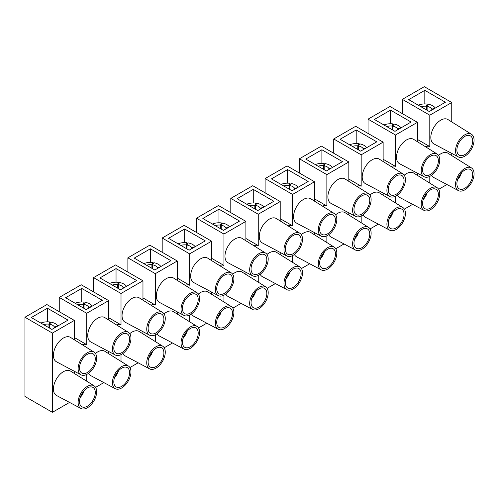 <?xml version="1.0" encoding="UTF-8"?>
<svg xmlns="http://www.w3.org/2000/svg" width="499" height="499" viewBox="0 0 499 499"><rect width="100%" height="100%" fill="white"/><g stroke="black" fill="none" stroke-linecap="round" stroke-linejoin="round"><path stroke-width="0.75" d="M79.503 401.626A11.159 6.443 -60 0 1 84.375 390.393A11.159 6.443 -60 0 1 92.97 387.405A11.159 6.443 -60 0 1 92.97 400.292A11.159 6.443 -60 0 1 81.811 406.735A11.159 6.443 -60 0 1 79.503 401.626M113.809 381.816A11.159 6.443 -60 0 1 118.681 370.589A11.159 6.443 -60 0 1 127.282 367.595A11.159 6.443 -60 0 1 127.282 380.481A11.159 6.443 -60 0 1 116.124 386.925A11.159 6.443 -60 0 1 113.809 381.816M148.116 362.012A11.159 6.443 -60 0 1 152.987 350.778A11.159 6.443 -60 0 1 161.589 347.791A11.159 6.443 -60 0 1 161.589 360.677A11.159 6.443 -60 0 1 150.43 367.121A11.159 6.443 -60 0 1 148.116 362.012M182.428 342.202A11.159 6.443 -60 0 1 187.3 330.968A11.159 6.443 -60 0 1 195.895 327.98A11.159 6.443 -60 0 1 195.895 340.867A11.159 6.443 -60 0 1 184.736 347.31A11.159 6.443 -60 0 1 182.428 342.202M216.734 322.391A11.159 6.443 -60 0 1 221.606 311.164A11.159 6.443 -60 0 1 230.207 308.176A11.159 6.443 -60 0 1 230.207 321.057A11.159 6.443 -60 0 1 219.049 327.5A11.159 6.443 -60 0 1 216.734 322.391M251.047 302.587A11.159 6.443 -60 0 1 255.918 291.354A11.159 6.443 -60 0 1 264.514 288.366A11.159 6.443 -60 0 1 264.514 301.253A11.159 6.443 -60 0 1 253.355 307.696A11.159 6.443 -60 0 1 251.047 302.587M285.353 282.777A11.159 6.443 -60 0 1 290.225 271.55A11.159 6.443 -60 0 1 298.826 268.556A11.159 6.443 -60 0 1 298.826 281.442A11.159 6.443 -60 0 1 287.661 287.886A11.159 6.443 -60 0 1 285.353 282.777M319.659 262.967A11.159 6.443 -60 0 1 324.531 251.739A11.159 6.443 -60 0 1 333.132 248.752A11.159 6.443 -60 0 1 333.132 261.638A11.159 6.443 -60 0 1 321.974 268.075A11.159 6.443 -60 0 1 319.659 262.967M353.972 243.163A11.159 6.443 -60 0 1 358.843 231.929A11.159 6.443 -60 0 1 367.439 228.941A11.159 6.443 -60 0 1 367.439 241.828A11.159 6.443 -60 0 1 356.28 248.271A11.159 6.443 -60 0 1 353.972 243.163M388.278 223.352A11.159 6.443 -60 0 1 393.15 212.125A11.159 6.443 -60 0 1 401.751 209.131A11.159 6.443 -60 0 1 401.751 222.018A11.159 6.443 -60 0 1 390.592 228.461A11.159 6.443 -60 0 1 388.278 223.352M422.584 203.548A11.159 6.443 -60 0 1 427.456 192.315A11.159 6.443 -60 0 1 436.057 189.327A11.159 6.443 -60 0 1 436.057 202.214A11.159 6.443 -60 0 1 424.899 208.657A11.159 6.443 -60 0 1 422.584 203.548M456.897 183.738A11.159 6.443 -60 0 1 461.768 172.504A11.159 6.443 -60 0 1 470.37 169.517A11.159 6.443 -60 0 1 470.37 182.403A11.159 6.443 -60 0 1 459.205 188.847A11.159 6.443 -60 0 1 456.897 183.738M79.503 367.95A11.159 6.443 -60 0 1 84.375 356.723A11.159 6.443 -60 0 1 92.97 353.729A11.159 6.443 -60 0 1 92.97 366.615A11.159 6.443 -60 0 1 81.811 373.059A11.159 6.443 -60 0 1 79.503 367.95M113.809 348.146A11.159 6.443 -60 0 1 118.681 336.912A11.159 6.443 -60 0 1 127.282 333.925A11.159 6.443 -60 0 1 127.282 346.811A11.159 6.443 -60 0 1 116.124 353.255A11.159 6.443 -60 0 1 113.809 348.146M148.116 328.336A11.159 6.443 -60 0 1 152.987 317.102A11.159 6.443 -60 0 1 161.589 314.114A11.159 6.443 -60 0 1 161.589 327.001A11.159 6.443 -60 0 1 150.43 333.444A11.159 6.443 -60 0 1 148.116 328.336M182.428 308.525A11.159 6.443 -60 0 1 187.3 297.298A11.159 6.443 -60 0 1 195.895 294.31A11.159 6.443 -60 0 1 195.895 307.191A11.159 6.443 -60 0 1 184.736 313.634A11.159 6.443 -60 0 1 182.428 308.525M216.734 288.721A11.159 6.443 -60 0 1 221.606 277.488A11.159 6.443 -60 0 1 230.207 274.5A11.159 6.443 -60 0 1 230.207 287.387A11.159 6.443 -60 0 1 219.049 293.83A11.159 6.443 -60 0 1 216.734 288.721M251.047 268.911A11.159 6.443 -60 0 1 255.918 257.684A11.159 6.443 -60 0 1 264.514 254.69A11.159 6.443 -60 0 1 264.514 267.576A11.159 6.443 -60 0 1 253.355 274.02A11.159 6.443 -60 0 1 251.047 268.911M285.353 249.101A11.159 6.443 -60 0 1 290.225 237.873A11.159 6.443 -60 0 1 298.826 234.886A11.159 6.443 -60 0 1 298.826 247.772A11.159 6.443 -60 0 1 287.661 254.209A11.159 6.443 -60 0 1 285.353 249.101M319.659 229.297A11.159 6.443 -60 0 1 324.531 218.063A11.159 6.443 -60 0 1 333.132 215.075A11.159 6.443 -60 0 1 333.132 227.962A11.159 6.443 -60 0 1 321.974 234.405A11.159 6.443 -60 0 1 319.659 229.297M353.972 209.486A11.159 6.443 -60 0 1 358.843 198.259A11.159 6.443 -60 0 1 367.439 195.265A11.159 6.443 -60 0 1 367.439 208.152A11.159 6.443 -60 0 1 356.28 214.595A11.159 6.443 -60 0 1 353.972 209.486M388.278 189.682A11.159 6.443 -60 0 1 393.15 178.449A11.159 6.443 -60 0 1 401.751 175.461A11.159 6.443 -60 0 1 401.751 188.348A11.159 6.443 -60 0 1 390.592 194.791A11.159 6.443 -60 0 1 388.278 189.682M422.584 169.872A11.159 6.443 -60 0 1 427.456 158.638A11.159 6.443 -60 0 1 436.057 155.651A11.159 6.443 -60 0 1 436.057 168.537A11.159 6.443 -60 0 1 424.899 174.981A11.159 6.443 -60 0 1 422.584 169.872M78.131 402.419A13.099 7.566 -60 0 1 83.932 389.145A13.099 7.566 -60 0 1 94.074 385.802A13.099 7.566 -60 0 1 93.943 400.853A13.099 7.566 -60 0 1 80.975 408.488A13.099 7.566 -60 0 1 78.131 402.419M80.975 408.488L56.487 395.47A14.072 8.121 -60 0 1 53.424 388.946A14.072 8.121 -60 0 1 59.662 374.693A14.072 8.121 -60 0 1 70.552 371.1L94.074 385.802M112.437 382.608A13.099 7.566 -60 0 1 118.244 369.335A13.099 7.566 -60 0 1 128.38 365.998A13.099 7.566 -60 0 1 128.249 381.043A13.099 7.566 -60 0 1 115.281 388.684A13.099 7.566 -60 0 1 112.437 382.608M95.459 353.479A14.072 8.121 -60 0 1 104.859 351.296L128.38 365.998M115.281 388.684L90.793 375.66A14.072 8.121 -60 0 1 88.591 373.308M146.743 362.804A13.099 7.566 -60 0 1 152.551 349.525A13.099 7.566 -60 0 1 162.693 346.187A13.099 7.566 -60 0 1 162.562 361.232A13.099 7.566 -60 0 1 149.594 368.873A13.099 7.566 -60 0 1 146.743 362.804M129.771 333.675A14.072 8.121 -60 0 1 139.171 331.486L162.693 346.187M149.594 368.873L125.099 355.856A14.072 8.121 -60 0 1 122.897 353.504M181.056 342.994A13.099 7.566 -60 0 1 186.857 329.72A13.099 7.566 -60 0 1 196.999 326.377A13.099 7.566 -60 0 1 196.868 341.428A13.099 7.566 -60 0 1 183.9 349.063A13.099 7.566 -60 0 1 181.056 342.994M164.077 313.865A14.072 8.121 -60 0 1 173.477 311.682L196.999 326.377M183.9 349.063L159.412 336.045A14.072 8.121 -60 0 1 157.21 333.694M215.362 323.184A13.099 7.566 -60 0 1 221.169 309.91A13.099 7.566 -60 0 1 231.305 306.573A13.099 7.566 -60 0 1 231.174 321.618A13.099 7.566 -60 0 1 218.213 329.259A13.099 7.566 -60 0 1 215.362 323.184M198.384 294.061A14.072 8.121 -60 0 1 207.784 291.871L231.305 306.573M218.213 329.259L193.718 316.235A14.072 8.121 -60 0 1 191.516 313.883M249.675 303.38A13.099 7.566 -60 0 1 255.476 290.106A13.099 7.566 -60 0 1 265.618 286.763A13.099 7.566 -60 0 1 265.487 301.814A13.099 7.566 -60 0 1 252.519 309.449A13.099 7.566 -60 0 1 249.675 303.38M232.696 274.25A14.072 8.121 -60 0 1 242.096 272.061L265.618 286.763M252.519 309.449L228.024 296.431A14.072 8.121 -60 0 1 225.829 294.079M283.981 283.569A13.099 7.566 -60 0 1 289.788 270.296A13.099 7.566 -60 0 1 299.924 266.953A13.099 7.566 -60 0 1 299.793 282.004A13.099 7.566 -60 0 1 286.825 289.638A13.099 7.566 -60 0 1 283.981 283.569M267.002 254.44A14.072 8.121 -60 0 1 276.402 252.257L299.924 266.953M286.825 289.638L262.337 276.621A14.072 8.121 -60 0 1 260.135 274.269M318.287 263.759A13.099 7.566 -60 0 1 324.094 250.486A13.099 7.566 -60 0 1 334.236 247.148A13.099 7.566 -60 0 1 334.105 262.193A13.099 7.566 -60 0 1 321.138 269.834A13.099 7.566 -60 0 1 318.287 263.759M301.315 234.636A14.072 8.121 -60 0 1 310.715 232.447L334.236 247.148M321.138 269.834L296.643 256.817A14.072 8.121 -60 0 1 294.441 254.459M352.6 243.955A13.099 7.566 -60 0 1 358.401 230.681A13.099 7.566 -60 0 1 368.543 227.338A13.099 7.566 -60 0 1 368.412 242.389A13.099 7.566 -60 0 1 355.444 250.024A13.099 7.566 -60 0 1 352.6 243.955M335.621 214.826A14.072 8.121 -60 0 1 345.021 212.636L368.543 227.338M355.444 250.024L330.956 237.006A14.072 8.121 -60 0 1 328.754 234.655M386.906 224.145A13.099 7.566 -60 0 1 392.713 210.871A13.099 7.566 -60 0 1 402.849 207.534A13.099 7.566 -60 0 1 402.718 222.579A13.099 7.566 -60 0 1 389.756 230.22A13.099 7.566 -60 0 1 386.906 224.145M369.927 195.022A14.072 8.121 -60 0 1 379.327 192.832L402.849 207.534M389.756 230.22L365.262 217.196A14.072 8.121 -60 0 1 363.06 214.844M421.212 204.341A13.099 7.566 -60 0 1 427.019 191.061A13.099 7.566 -60 0 1 437.161 187.724A13.099 7.566 -60 0 1 437.03 202.769A13.099 7.566 -60 0 1 424.063 210.41A13.099 7.566 -60 0 1 421.212 204.341M404.24 175.211A14.072 8.121 -60 0 1 413.64 173.022L437.161 187.724M424.063 210.41L399.568 197.392A14.072 8.121 -60 0 1 397.372 195.04M455.525 184.53A13.099 7.566 -60 0 1 461.332 171.257A13.099 7.566 -60 0 1 471.468 167.913A13.099 7.566 -60 0 1 471.337 182.965A13.099 7.566 -60 0 1 458.369 190.599A13.099 7.566 -60 0 1 455.525 184.53M438.546 155.401A14.072 8.121 -60 0 1 447.946 153.218L471.468 167.913M458.369 190.599L433.881 177.582A14.072 8.121 -60 0 1 431.679 175.23M78.131 368.742A13.099 7.566 -60 0 1 83.932 355.469A13.099 7.566 -60 0 1 94.074 352.132A13.099 7.566 -60 0 1 93.943 367.177A13.099 7.566 -60 0 1 80.975 374.818A13.099 7.566 -60 0 1 78.131 368.742M80.975 374.818L56.487 361.794A14.072 8.121 -60 0 1 53.424 355.276A14.072 8.121 -60 0 1 59.662 341.017A14.072 8.121 -60 0 1 70.552 337.43L94.074 352.132M112.437 348.938A13.099 7.566 -60 0 1 118.244 335.659A13.099 7.566 -60 0 1 128.38 332.322A13.099 7.566 -60 0 1 128.249 347.366A13.099 7.566 -60 0 1 115.281 355.007A13.099 7.566 -60 0 1 112.437 348.938M115.281 355.007L90.793 341.99A14.072 8.121 -60 0 1 87.737 335.465A14.072 8.121 -60 0 1 93.968 321.206A14.072 8.121 -60 0 1 104.859 317.62L128.38 332.322M146.743 329.128A13.099 7.566 -60 0 1 152.551 315.855A13.099 7.566 -60 0 1 162.693 312.511A13.099 7.566 -60 0 1 162.562 327.562A13.099 7.566 -60 0 1 149.594 335.197A13.099 7.566 -60 0 1 146.743 329.128M149.594 335.197L125.099 322.179A14.072 8.121 -60 0 1 122.043 315.661A14.072 8.121 -60 0 1 128.28 301.402A14.072 8.121 -60 0 1 139.171 297.816L162.693 312.511M181.056 309.318A13.099 7.566 -60 0 1 186.857 296.044A13.099 7.566 -60 0 1 196.999 292.707A13.099 7.566 -60 0 1 196.868 307.752A13.099 7.566 -60 0 1 183.9 315.393A13.099 7.566 -60 0 1 181.056 309.318M183.9 315.393L159.412 302.369A14.072 8.121 -60 0 1 156.349 295.851A14.072 8.121 -60 0 1 162.587 281.592A14.072 8.121 -60 0 1 173.477 278.005L196.999 292.707M215.362 289.514A13.099 7.566 -60 0 1 221.169 276.24A13.099 7.566 -60 0 1 231.305 272.897A13.099 7.566 -60 0 1 231.174 287.948A13.099 7.566 -60 0 1 218.213 295.583A13.099 7.566 -60 0 1 215.362 289.514M218.213 295.583L193.718 282.565A14.072 8.121 -60 0 1 190.662 276.041A14.072 8.121 -60 0 1 196.893 261.782A14.072 8.121 -60 0 1 207.784 258.195L231.305 272.897M249.675 269.703A13.099 7.566 -60 0 1 255.476 256.43A13.099 7.566 -60 0 1 265.618 253.087A13.099 7.566 -60 0 1 265.487 268.138A13.099 7.566 -60 0 1 252.519 275.772A13.099 7.566 -60 0 1 249.675 269.703M252.519 275.772L228.024 262.755A14.072 8.121 -60 0 1 224.968 256.237A14.072 8.121 -60 0 1 231.205 241.978A14.072 8.121 -60 0 1 242.096 238.391L265.618 253.087M283.981 249.893A13.099 7.566 -60 0 1 289.788 236.62A13.099 7.566 -60 0 1 299.924 233.282A13.099 7.566 -60 0 1 299.793 248.327A13.099 7.566 -60 0 1 286.825 255.968A13.099 7.566 -60 0 1 283.981 249.893M286.825 255.968L262.337 242.944A14.072 8.121 -60 0 1 259.28 236.426A14.072 8.121 -60 0 1 265.512 222.167A14.072 8.121 -60 0 1 276.402 218.581L299.924 233.282M318.287 230.089A13.099 7.566 -60 0 1 324.094 216.816A13.099 7.566 -60 0 1 334.236 213.472A13.099 7.566 -60 0 1 334.105 228.523A13.099 7.566 -60 0 1 321.138 236.158A13.099 7.566 -60 0 1 318.287 230.089M321.138 236.158L296.643 223.14A14.072 8.121 -60 0 1 293.587 216.616A14.072 8.121 -60 0 1 299.824 202.363A14.072 8.121 -60 0 1 310.715 198.77L334.236 213.472M352.6 210.279A13.099 7.566 -60 0 1 358.401 197.005A13.099 7.566 -60 0 1 368.543 193.668A13.099 7.566 -60 0 1 368.412 208.713A13.099 7.566 -60 0 1 355.444 216.354A13.099 7.566 -60 0 1 352.6 210.279M355.444 216.354L330.956 203.33A14.072 8.121 -60 0 1 327.893 196.812A14.072 8.121 -60 0 1 334.13 182.553A14.072 8.121 -60 0 1 345.021 178.966L368.543 193.668M386.906 190.475A13.099 7.566 -60 0 1 392.713 177.195A13.099 7.566 -60 0 1 402.849 173.858A13.099 7.566 -60 0 1 402.718 188.903A13.099 7.566 -60 0 1 389.756 196.544A13.099 7.566 -60 0 1 386.906 190.475M389.756 196.544L365.262 183.526A14.072 8.121 -60 0 1 362.205 177.002A14.072 8.121 -60 0 1 368.437 162.743A14.072 8.121 -60 0 1 379.327 159.156L402.849 173.858M421.212 170.664A13.099 7.566 -60 0 1 427.019 157.391A13.099 7.566 -60 0 1 437.161 154.048A13.099 7.566 -60 0 1 437.03 169.099A13.099 7.566 -60 0 1 424.063 176.733A13.099 7.566 -60 0 1 421.212 170.664M424.063 176.733L399.568 163.716A14.072 8.121 -60 0 1 396.512 157.197A14.072 8.121 -60 0 1 402.749 142.939A14.072 8.121 -60 0 1 413.64 139.352L437.161 154.048M51.884 329.427L31.3 317.539L47.424 308.232L68.007 320.115L51.884 329.427M47.424 308.232L47.424 321.818M86.19 309.617L65.606 297.735L81.73 288.422L102.314 300.304L86.19 309.617M81.73 288.422L81.73 302.007M120.502 289.807L99.912 277.924L116.042 268.612L136.626 280.5L120.502 289.807M116.042 268.612L116.042 282.203M154.809 270.003L134.225 258.114L150.349 248.808L170.932 260.69L154.809 270.003M150.349 248.808L150.349 262.393M189.115 250.192L168.531 238.31L184.655 228.997L205.245 240.886L189.115 250.192M184.655 228.997L184.655 242.589M223.427 230.382L202.844 218.5L218.967 209.193L239.551 221.076L223.427 230.382M218.967 209.193L218.967 222.779M257.733 210.578L237.15 198.689L253.274 189.383L273.857 201.265L257.733 210.578M253.274 189.383L253.274 202.968M292.046 190.768L271.456 178.885L287.58 169.573L308.17 181.461L292.046 190.768M287.58 169.573L287.58 183.164M326.352 170.964L305.768 159.075L321.892 149.769L342.476 161.651L326.352 170.964M321.892 149.769L321.892 163.354M360.658 151.153L340.075 139.271L356.199 129.958L376.782 141.841L360.658 151.153M356.199 129.958L356.199 143.55M394.971 131.343L374.381 119.461L390.511 110.148L411.095 122.037L394.971 131.343M390.511 110.148L390.511 123.74M86.707 374.456L86.707 381.199M74.357 373.477L74.357 371.293M59.256 311.694L59.256 297.435L86.707 313.278L86.707 344.659L74.357 337.53M86.707 344.659A13.342 7.703 120 0 0 82.266 344.753M74.357 320.414L46.906 304.565L24.95 317.245L52.395 333.089L74.357 320.414L74.357 339.807M121.014 354.652L121.014 361.388M108.663 353.672L108.663 351.489M93.569 291.89L93.569 277.625L121.014 293.474L121.014 324.855L108.663 317.72M121.014 324.855A13.342 7.703 120 0 0 116.579 324.943M108.663 319.996L108.663 300.604L81.218 284.761L59.256 297.435M155.32 334.841L155.32 341.584M142.97 333.862L142.97 331.679M127.875 272.08L127.875 257.821L155.32 273.664L155.32 305.045L142.97 297.915M155.32 305.045A13.342 7.703 120 0 0 150.885 305.132M142.97 300.192L142.97 280.794L115.525 264.95L93.569 277.625M189.632 315.037L189.632 321.774M177.282 314.058L177.282 311.869M162.187 252.269L162.187 238.011L189.632 253.86L189.632 285.235L177.282 278.105M189.632 285.235A13.342 7.703 120 0 0 185.191 285.328M177.282 280.382L177.282 260.989L149.831 245.14L127.875 257.821M223.939 295.227L223.939 301.964M211.588 294.248L211.588 292.065M196.494 232.465L196.494 218.2L223.939 234.05L223.939 265.431L211.588 258.301M223.939 265.431A13.342 7.703 120 0 0 219.504 265.518M211.588 260.572L211.588 241.179L184.143 225.336L162.187 238.011M258.251 275.417L258.251 282.16M245.895 274.438L245.895 272.254M230.8 212.655L230.8 198.396L258.251 214.239L258.251 245.62L245.895 238.491M258.251 245.62A13.342 7.703 120 0 0 253.81 245.714M245.895 240.768L245.895 221.375L218.45 205.526L196.494 218.2M292.557 255.613L292.557 262.349M280.207 254.633L280.207 252.45M265.112 192.851L265.112 178.586L292.557 194.435L292.557 225.816L280.207 218.681M292.557 225.816A13.342 7.703 120 0 0 288.123 225.904M280.207 220.957L280.207 201.565L252.762 185.715L230.8 198.396M326.864 235.802L326.864 242.545M314.513 234.823L314.513 232.64M299.419 173.041L299.419 158.782L326.864 174.625L326.864 206.006L314.513 198.876M326.864 206.006A13.342 7.703 120 0 0 322.429 206.093M314.513 201.147L314.513 181.755L287.068 165.911L265.112 178.586M361.176 215.992L361.176 222.735M348.826 215.013L348.826 212.83M333.725 153.23L333.725 138.972L361.176 154.815L361.176 186.196L348.826 179.066M361.176 186.196A13.342 7.703 120 0 0 356.735 186.289M348.826 181.343L348.826 161.95L321.375 146.101L299.419 158.782M395.482 196.188L395.482 202.925M383.132 195.209L383.132 193.026M368.037 133.426L368.037 119.161L395.482 135.011L395.482 166.392L383.132 159.256M395.482 166.392A13.342 7.703 120 0 0 391.048 166.479M383.132 161.533L383.132 142.14L355.687 126.297L333.725 138.972M404.383 209.106L412.642 204.334M370.071 228.916L378.329 224.145M335.765 248.72L344.023 243.955M301.452 268.531L309.717 263.759M267.146 288.335L275.404 283.569M232.84 308.145L241.098 303.38M198.527 327.955L206.786 323.184M164.221 347.759L172.479 342.994M129.908 367.57L138.173 362.798M95.602 387.38L103.861 382.608M417.438 175.399L417.438 173.215M429.795 176.378L429.795 183.121M438.69 189.296L446.948 184.53M451.751 155.594L451.751 153.405M451.751 121.918L451.751 102.526L429.795 115.2L429.795 146.581A13.342 7.703 120 0 0 425.354 146.675M417.438 141.728L417.438 122.33L395.482 135.011M383.132 142.14L361.176 154.815M348.826 161.95L326.864 174.625M314.513 181.755L292.557 194.435M280.207 201.565L258.251 214.239M245.895 221.375L223.939 234.05M211.588 241.179L189.632 253.86M177.282 260.989L155.32 273.664M142.97 280.794L121.014 293.474M108.663 300.604L86.707 313.278M24.95 317.245L24.95 396.474L52.395 412.324L52.395 333.089M52.395 412.324L69.554 402.419M458.369 156.929L433.881 143.905A14.072 8.121 -60 0 1 430.824 137.387A14.072 8.121 -60 0 1 437.055 123.128A14.072 8.121 -60 0 1 447.946 119.542L471.468 134.243A13.099 7.566 -60 0 1 471.337 149.288A13.099 7.566 -60 0 1 458.369 156.929A13.099 7.566 -60 0 1 455.525 150.854A13.099 7.566 -60 0 1 461.332 137.581A13.099 7.566 -60 0 1 471.468 134.243M417.438 122.33L389.993 106.487L368.037 119.161M429.795 146.581L417.438 139.452M402.344 113.616L402.344 99.357L429.795 115.2M456.897 150.062A11.159 6.443 -60 0 1 461.768 138.834A11.159 6.443 -60 0 1 470.37 135.847A11.159 6.443 -60 0 1 470.37 148.727A11.159 6.443 -60 0 1 459.205 155.17A11.159 6.443 -60 0 1 456.897 150.062M429.277 111.539L408.693 99.65L424.817 90.344L445.401 102.226L429.277 111.539M424.817 90.344L424.817 103.929M402.344 99.357L424.306 86.676L451.751 102.526M431.797 110.079L431.797 109.063L434.423 108.57M426.377 109.861L426.377 106.262L427.175 104.066L427.175 106.243M433.07 109.35L431.997 109.481L431.997 109.967M435.296 108.058A11.159 6.443 180 0 0 428.285 104.235L427.1 106.374L427.1 110.279M421.069 106.798A7.279 4.204 180 0 1 426.377 106.262M427.1 106.374A7.279 4.204 180 0 1 431.797 109.063M431.997 109.481A7.279 4.204 180 0 1 432.115 109.899M418.274 105.183A11.159 6.443 180 0 1 427.175 104.066M397.491 129.89L397.491 128.873L400.111 128.374M392.071 129.671L392.071 126.066L392.863 123.877L392.863 126.054M398.763 129.154L397.684 129.291L397.684 129.777M400.99 127.869A11.159 6.443 180 0 0 393.979 124.045L392.794 126.178L392.794 130.089M386.756 126.603A7.279 4.204 180 0 1 392.071 126.066M392.794 126.178A7.279 4.204 180 0 1 397.491 128.873M397.684 129.291A7.279 4.204 180 0 1 397.809 129.709M383.962 124.993A11.159 6.443 180 0 1 392.863 123.877M363.185 149.7L363.185 148.677L365.804 148.184M357.758 149.475L357.758 145.876L358.556 143.681L358.556 145.858M364.451 148.964L363.378 149.095L363.378 149.581M366.684 147.679A11.159 6.443 180 0 0 359.667 143.855L358.482 145.989L358.482 149.9M352.45 146.413A7.279 4.204 180 0 1 357.758 145.876M358.482 145.989A7.279 4.204 180 0 1 363.185 148.677M363.378 149.095A7.279 4.204 180 0 1 363.497 149.513M349.656 144.797A11.159 6.443 180 0 1 358.556 143.681M328.872 169.504L328.872 168.487L331.498 167.988M323.452 169.286L323.452 165.687L324.244 163.491L324.244 165.668M330.145 168.768L329.072 168.905L329.072 169.392M332.371 167.483A11.159 6.443 180 0 0 325.36 163.66L324.175 165.793L324.175 169.704M318.137 166.223A7.279 4.204 180 0 1 323.452 165.687M324.175 165.793A7.279 4.204 180 0 1 328.872 168.487M329.072 168.905A7.279 4.204 180 0 1 329.19 169.323M315.349 164.608A11.159 6.443 180 0 1 324.244 163.491M294.566 189.314L294.566 188.298L297.186 187.799M289.139 189.096L289.139 185.491L289.938 183.301L289.938 185.472M295.838 188.578L294.759 188.716L294.759 189.202M298.065 187.293A11.159 6.443 180 0 0 291.048 183.47L289.869 185.603L289.869 189.514M283.831 186.027A7.279 4.204 180 0 1 289.139 185.491M289.869 185.603A7.279 4.204 180 0 1 294.566 188.298M294.759 188.716A7.279 4.204 180 0 1 294.878 189.133M281.037 184.418A11.159 6.443 180 0 1 289.938 183.301M260.253 209.118L260.253 208.102L262.879 207.609M254.833 208.9L254.833 205.301L255.631 203.105L255.631 205.282M261.526 208.389L260.453 208.52L260.453 209.006M263.759 207.097A11.159 6.443 180 0 0 256.742 203.28L255.557 205.413L255.557 209.318M249.525 205.838A7.279 4.204 180 0 1 254.833 205.301M255.557 205.413A7.279 4.204 180 0 1 260.253 208.102M260.453 208.52A7.279 4.204 180 0 1 260.572 208.938M246.731 204.222A11.159 6.443 180 0 1 255.631 203.105M225.947 228.929L225.947 227.912L228.567 227.413M220.527 228.71L220.527 225.111L221.319 222.916L221.319 225.093M227.22 228.193L226.141 228.33L226.141 228.816M229.446 226.908A11.159 6.443 180 0 0 222.435 223.084L221.25 225.217L221.25 229.128M215.212 225.642A7.279 4.204 180 0 1 220.527 225.111M221.25 225.217A7.279 4.204 180 0 1 225.947 227.912M226.141 228.33A7.279 4.204 180 0 1 226.265 228.748M212.418 224.032A11.159 6.443 180 0 1 221.319 222.916M191.641 248.739L191.641 247.722L194.261 247.223M186.214 248.521L186.214 244.915L187.013 242.726L187.013 244.897M192.913 248.003L191.834 248.14L191.834 248.621M195.14 246.718A11.159 6.443 180 0 0 188.123 242.894L186.944 245.028L186.944 248.939M180.906 245.452A7.279 4.204 180 0 1 186.214 244.915M186.944 245.028A7.279 4.204 180 0 1 191.641 247.722M191.834 248.14A7.279 4.204 180 0 1 191.953 248.552M178.112 243.836A11.159 6.443 180 0 1 187.013 242.726M157.328 268.543L157.328 267.526L159.954 267.034M151.908 268.325L151.908 264.726L152.706 262.53L152.706 264.707M158.601 267.813L157.528 267.944L157.528 268.431M160.828 266.522A11.159 6.443 180 0 0 153.817 262.699L152.632 264.838L152.632 268.743M146.594 265.262A7.279 4.204 180 0 1 151.908 264.726M152.632 264.838A7.279 4.204 180 0 1 157.328 267.526M157.528 267.944A7.279 4.204 180 0 1 157.647 268.362M143.806 263.647A11.159 6.443 180 0 1 152.706 262.53M123.022 288.353L123.022 287.337L125.642 286.838M117.596 288.135L117.596 284.53L118.394 282.34L118.394 284.517M124.295 287.617L123.216 287.755L123.216 288.241M126.521 286.332A11.159 6.443 180 0 0 119.504 282.509L118.325 284.642L118.325 288.553M112.287 285.066A7.279 4.204 180 0 1 117.596 284.53M118.325 284.642A7.279 4.204 180 0 1 123.022 287.337M123.216 287.755A7.279 4.204 180 0 1 123.334 288.173M109.493 283.457A11.159 6.443 180 0 1 118.394 282.34M88.71 308.164L88.71 307.141L91.336 306.648M83.289 307.939L83.289 304.34L84.088 302.144L84.088 304.321M89.982 307.428L88.909 307.559L88.909 308.045M92.215 306.143A11.159 6.443 180 0 0 85.198 302.319L84.013 304.452L84.013 308.363M77.981 304.877A7.279 4.204 180 0 1 83.289 304.34M84.013 304.452A7.279 4.204 180 0 1 88.71 307.141M88.909 307.559A7.279 4.204 180 0 1 89.028 307.977M75.187 303.261A11.159 6.443 180 0 1 84.088 302.144M54.403 327.968L54.403 326.951L57.023 326.452M48.983 327.749L48.983 324.15L49.775 321.955L49.775 324.132M55.676 327.232L54.603 327.369L54.603 327.855M57.903 325.947A11.159 6.443 180 0 0 50.892 322.123L49.707 324.256L49.707 328.167M43.669 324.681A7.279 4.204 180 0 1 48.983 324.15M49.707 324.256A7.279 4.204 180 0 1 54.403 326.951M54.603 327.369A7.279 4.204 180 0 1 54.722 327.787M40.874 323.071A11.159 6.443 180 0 1 49.775 321.955M461.388 172.922A8.246 4.759 -60 0 1 457.645 179.428M427.082 192.733A8.246 4.759 -60 0 1 423.339 199.238M392.769 212.537A8.246 4.759 -60 0 1 389.027 219.042M358.463 232.347A8.246 4.759 -60 0 1 354.72 238.853M324.15 252.151A8.246 4.759 -60 0 1 320.414 258.663M289.844 271.961A8.246 4.759 -60 0 1 286.102 278.467M255.538 291.772A8.246 4.759 -60 0 1 251.795 298.277M221.225 311.576A8.246 4.759 -60 0 1 217.483 318.081M186.919 331.386A8.246 4.759 -60 0 1 183.177 337.892M152.607 351.196A8.246 4.759 -60 0 1 148.87 357.702M118.3 371A8.246 4.759 -60 0 1 114.558 377.506M83.994 390.811A8.246 4.759 -60 0 1 80.252 397.316M461.968 172.298L457.402 180.239M427.655 192.109L423.09 200.049M393.349 211.919L388.783 219.853M359.043 231.723L354.477 239.663M324.73 251.533L320.165 259.468M290.424 271.337L285.858 279.278M256.112 291.148L251.552 299.088M221.806 310.958L217.24 318.892M187.499 330.762L182.933 338.702M153.187 350.572L148.621 358.513M118.881 370.383L114.315 378.317M84.574 390.187L80.008 398.127"/></g></svg>
